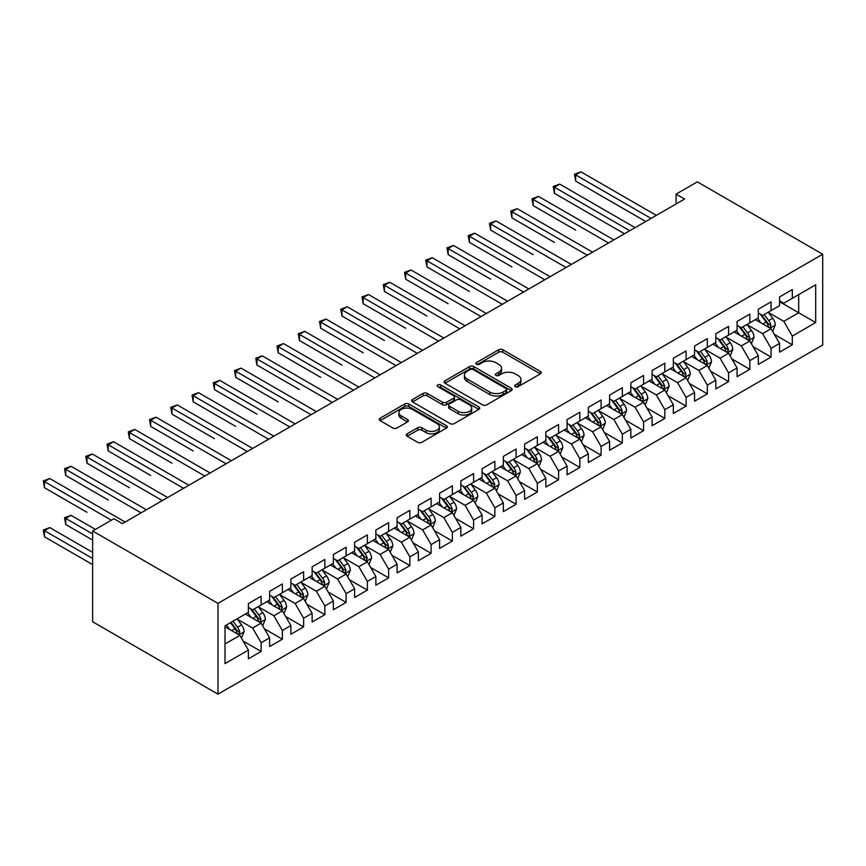 <?xml version="1.0" encoding="UTF-8"?>
<svg xmlns="http://www.w3.org/2000/svg" width="866" height="866" viewBox="0 0 866 866"><rect width="100%" height="100%" fill="white"/><g stroke="black" fill="none" stroke-linecap="round" stroke-linejoin="round"><path stroke-width="1.3" d="M515.313 386.647A2.068 1.191 0 0 0 518.225 386.647L540.384 373.852A2.944 1.7 0 0 0 541.25 372.651A2.944 1.7 0 0 0 540.384 371.449L502.843 349.767A2.944 1.7 0 0 0 498.675 349.767L476.517 362.562A2.068 1.191 0 0 0 475.91 363.406A2.068 1.191 0 0 0 476.517 364.25A2.068 1.191 0 0 0 479.439 364.25L482.308 362.594A9.439 5.445 0 0 1 495.655 362.594L498.784 364.402A9.439 5.445 0 0 1 501.544 368.256A9.439 5.445 0 0 1 498.784 372.109L495.915 373.766A2.068 1.191 0 0 0 495.309 374.61A2.068 1.191 0 0 0 495.915 375.443A2.068 1.191 0 0 0 498.838 375.443L501.695 373.798A9.439 5.445 0 0 1 515.043 373.798L518.171 375.595A9.439 5.445 0 0 1 520.942 379.449A9.439 5.445 0 0 1 518.171 383.302L515.313 384.959A2.068 1.191 0 0 0 514.707 385.803A2.068 1.191 0 0 0 515.313 386.647L515.313 384.959M407.117 433.823A2.944 1.7 0 0 0 406.251 435.024A2.944 1.7 0 0 0 407.117 436.226L417.65 442.31A2.944 1.7 0 0 0 421.818 442.31L446.434 428.096A2.944 1.7 0 0 0 447.3 426.895A2.944 1.7 0 0 0 446.434 425.693L408.893 404.011A2.944 1.7 0 0 0 404.725 404.011L380.109 418.224A2.944 1.7 0 0 0 379.243 419.425A2.944 1.7 0 0 0 380.109 420.638L392.828 427.977A2.944 1.7 0 0 0 397.007 427.977L407.54 421.894A2.944 1.7 0 0 0 408.395 420.692A2.944 1.7 0 0 0 407.54 419.49L401.229 415.842A7.891 4.557 0 0 1 398.912 412.627A7.891 4.557 0 0 1 403.783 408.416A7.891 4.557 0 0 1 412.389 409.401L437.103 423.669A7.891 4.557 0 0 1 439.408 426.895A7.891 4.557 0 0 1 434.537 431.106A7.891 4.557 0 0 1 425.942 430.11L421.818 427.739A2.944 1.7 0 0 0 417.65 427.739L407.117 433.823L407.117 436.226M92.64 530.999L217.994 603.375L217.994 694.153L92.64 621.777L92.64 530.999L113.879 518.723L122.387 523.638L684.595 199.05L676.097 194.136L676.097 203.954M676.097 194.136L697.336 181.871L822.7 254.247L217.994 603.375M482.514 404.855A2.944 1.7 0 0 0 486.681 404.855L511.297 390.653A2.944 1.7 0 0 0 512.163 389.451A2.944 1.7 0 0 0 511.297 388.239L473.756 366.567A2.944 1.7 0 0 0 469.578 366.567L444.972 380.78A2.944 1.7 0 0 0 444.106 381.982A2.944 1.7 0 0 0 444.972 383.183L482.514 404.855M438.607 387.091A2.068 1.191 0 0 1 440.697 387.383L440.697 384.926L478.866 406.966A2.944 1.7 0 0 1 479.732 408.167A2.944 1.7 0 0 1 478.866 409.369L454.249 423.582A2.944 1.7 0 0 1 450.082 423.582L412.541 401.911L412.541 399.497A2.944 1.7 0 0 0 411.675 400.709A2.944 1.7 0 0 0 412.541 401.911M412.541 399.497L423.073 393.424A2.944 1.7 0 0 1 427.241 393.424L442.472 402.214A2.944 1.7 0 0 0 446.64 402.214L453.632 398.176A2.944 1.7 0 0 0 454.488 396.974A2.944 1.7 0 0 0 453.632 395.773L437.774 386.615A2.068 1.191 0 0 1 437.168 385.771A2.068 1.191 0 0 1 438.445 384.677A2.068 1.191 0 0 1 440.697 384.926M217.994 694.153L822.7 345.025L822.7 254.247M779.562 301.725L798.69 312.767L798.69 294.613L815.685 284.795L792.314 298.283L792.314 289.58L779.562 296.941L779.562 305.644L771.065 310.558L771.065 301.844L758.324 309.205L758.324 317.919L749.826 322.823L749.826 314.109L737.074 321.47L737.074 330.184L728.577 335.088L728.577 326.385L715.825 333.735L715.825 342.449L707.327 347.353L707.327 338.649L694.575 346.01L694.575 354.714L686.078 359.628L686.078 350.914L673.326 358.275L673.326 366.989L664.828 371.893L664.828 363.179L652.087 370.54L652.087 379.254L643.579 384.158L643.579 375.443L630.838 382.804L630.838 391.519L622.34 396.422L622.34 387.719L609.588 395.08L609.588 403.783L601.091 408.687L601.091 399.984L588.339 407.345L588.339 416.048L579.841 420.963L579.841 412.248L567.089 419.609L567.089 428.324L558.592 433.227L558.592 424.513L545.851 431.874L545.851 440.588L537.342 445.492L537.342 436.789L524.601 444.139L524.601 452.853L516.104 457.757L516.104 449.053L503.352 456.414L503.352 465.118L494.854 470.032L494.854 461.318L482.102 468.679L482.102 477.393L473.605 482.297L473.605 473.583L460.853 480.944L460.853 489.658L452.355 494.562L452.355 485.848L439.603 493.209L439.603 501.923L431.106 506.827L431.106 498.123L418.365 505.484L418.365 514.188L409.856 519.091L409.856 510.388L397.115 517.749L397.115 526.452L388.618 531.367L388.618 522.653L375.866 530.014L375.866 538.728L367.368 543.631L367.368 534.917L354.616 542.278L354.616 550.993L346.119 555.896L346.119 547.193L333.367 554.543L333.367 563.257L324.869 568.161L324.869 559.458L312.128 566.819L312.128 575.522L303.62 580.437L303.62 571.722L290.879 579.083L290.879 587.798L282.381 592.701L282.381 583.987L269.629 591.348L269.629 600.062L261.131 604.966L261.131 596.252L248.38 603.613L248.38 612.327L225.008 625.826L225.008 663.605L248.38 650.106L239.882 635.384L225.008 626.8M815.685 284.795L815.685 322.574L792.314 336.073L783.817 321.351L768.413 312.453M774.366 334.417L792.314 344.776L792.314 336.073M792.314 344.776L779.562 352.137L779.562 343.434L771.065 348.338L762.567 333.616L747.163 324.728M753.117 346.681L771.065 357.052L771.065 348.338M771.065 357.052L758.324 364.413L758.324 355.699L749.826 360.602L741.318 345.88L725.914 336.993M731.867 358.946L749.826 369.317L749.826 360.602M749.826 369.317L737.074 376.678L737.074 367.963L728.577 372.878L720.079 358.156L704.675 349.258M710.618 371.222L728.577 381.581L728.577 372.878M728.577 381.581L715.825 388.942L715.825 380.228L707.327 385.143L698.83 370.421L683.426 361.523M689.368 383.486L707.327 393.846L707.327 385.143M707.327 393.846L694.575 401.207L694.575 392.504L686.078 397.407L677.58 382.685L662.176 373.787M668.13 395.751L686.078 406.122L686.078 397.407M686.078 406.122L673.326 413.483L673.326 404.768L664.828 409.672L656.331 394.95L640.927 386.063M646.88 408.016L664.828 418.386L664.828 409.672M664.828 418.386L652.087 425.747L652.087 417.033L643.579 421.937L635.081 407.226L619.677 398.328M625.631 420.281L643.579 430.651L643.579 421.937M643.579 430.651L630.838 438.012L630.838 429.298L622.34 434.212L613.842 419.49L598.428 410.592M604.381 432.556L622.34 442.916L622.34 434.212M622.34 442.916L609.588 450.277L609.588 441.573L601.091 446.477L592.593 431.755L577.189 422.857M583.132 444.821L601.091 455.18L601.091 446.477M601.091 455.18L588.339 462.541L588.339 453.838L579.841 458.742L571.343 444.02L555.94 435.133M561.882 457.086L579.841 467.456L579.841 458.742M579.841 467.456L567.089 474.817L567.089 466.103L558.592 471.007L550.094 456.285L534.69 447.397M540.644 469.35L558.592 479.721L558.592 471.007M558.592 479.721L545.851 487.082L545.851 478.368L537.342 483.282L528.845 468.56L513.441 459.662M519.394 481.626L537.342 491.985L537.342 483.282M537.342 491.985L524.601 499.346L524.601 490.632L516.104 495.547L507.595 480.825L492.191 471.927M498.145 493.891L516.104 504.25L516.104 495.547M516.104 504.25L503.352 511.611L503.352 502.908L494.854 507.812L486.356 493.09L470.952 484.191M476.895 506.155L494.854 516.526L494.854 507.812M494.854 516.526L482.102 523.876L482.102 515.173L473.605 520.076L465.107 505.354L449.703 496.467M455.646 518.42L473.605 528.79L473.605 520.076M473.605 528.79L460.853 536.151L460.853 527.437L452.355 532.341L443.857 517.63L428.454 508.732M434.407 530.685L452.355 541.055L452.355 532.341M452.355 541.055L439.603 548.416L439.603 539.702L431.106 544.617L422.608 529.895L407.204 520.996M413.158 542.96L431.106 553.32L431.106 544.617M431.106 553.32L418.365 560.681L418.365 551.978L409.856 556.881L401.359 542.159L385.955 533.261M391.908 555.225L409.856 565.585L409.856 556.881M409.856 565.585L397.115 572.946L397.115 564.242L388.618 569.146L380.12 554.424L364.705 545.537M370.659 567.49L388.618 577.86L388.618 569.146M388.618 577.86L375.866 585.221L375.866 576.507L367.368 581.411L358.87 566.689L343.466 557.801M349.409 579.755L367.368 590.125L367.368 581.411M367.368 590.125L354.616 597.486L354.616 588.772L346.119 593.686L337.621 578.964L322.217 570.066M328.16 592.03L346.119 602.39L346.119 593.686M346.119 602.39L333.367 609.751L333.367 601.036L324.869 605.951L316.371 591.229L300.967 582.331M306.921 604.295L324.869 614.654L324.869 605.951M324.869 614.654L312.128 622.015L312.128 613.312L303.62 618.216L295.122 603.494L279.718 594.596M285.672 616.56L303.62 626.93L303.62 618.216M303.62 626.93L290.879 634.28L290.879 625.577L282.381 630.48L273.873 615.758L258.469 606.871M264.422 628.824L282.381 639.195L282.381 630.48M282.381 639.195L269.629 646.556L269.629 637.841L261.131 642.745L252.634 628.034L237.23 619.136M243.173 641.089L261.131 651.459L261.131 642.745M261.131 651.459L248.38 658.82L248.38 650.106M248.38 607.423L252.634 609.87L261.131 604.966M225.008 643.979L239.882 635.384M269.629 595.148L273.873 597.605L282.381 592.701M252.634 628.034L261.131 623.119L245.403 614.048M269.629 637.841L261.131 623.119M290.879 582.883L295.122 585.34L303.62 580.437M273.873 615.758L282.381 610.855L266.652 601.773M290.879 625.577L282.381 610.855M312.128 570.618L316.371 573.076L324.869 568.161M295.122 603.494L303.62 598.59L287.902 589.508M312.128 613.312L303.62 598.59M333.367 558.353L337.621 560.8L346.119 555.896M316.371 591.229L324.869 586.325L309.151 577.243M333.367 601.036L324.869 586.325M354.616 546.089L358.87 548.535L367.368 543.631M337.621 578.964L346.119 574.05L330.401 564.978M354.616 588.772L346.119 574.05M375.866 533.813L380.12 536.27L388.618 531.367M358.87 566.689L367.368 561.785L351.639 552.714M375.866 576.507L367.368 561.785M397.115 521.548L401.359 524.006L409.856 519.091M380.12 554.424L388.618 549.52L372.889 540.438M397.115 564.242L388.618 549.52M418.365 509.284L422.608 511.741L431.106 506.827M401.359 542.159L409.856 537.256L394.138 528.173M418.365 551.978L409.856 537.256M439.603 497.019L443.857 499.465L452.355 494.562M422.608 529.895L431.106 524.98L415.388 515.909M439.603 539.702L431.106 524.98M460.853 484.744L465.107 487.201L473.605 482.297M443.857 517.63L452.355 512.715L436.637 503.644M460.853 527.437L452.355 512.715M482.102 472.479L486.356 474.936L494.854 470.032M465.107 505.354L473.605 500.451L457.876 491.368M482.102 515.173L473.605 500.451M503.352 460.214L507.595 462.671L516.104 457.757M486.356 493.09L494.854 488.186L479.125 479.104M503.352 502.908L494.854 488.186M524.601 447.949L528.845 450.396L537.342 445.492M507.595 480.825L516.104 475.921L500.375 466.839M524.601 490.632L516.104 475.921M545.851 435.685L550.094 438.131L558.592 433.227M528.845 468.56L537.342 463.646L521.624 454.574M545.851 478.368L537.342 463.646M567.089 423.409L571.343 425.866L579.841 420.963M550.094 456.285L558.592 451.381L542.874 442.31M567.089 466.103L558.592 451.381M588.339 411.144L592.593 413.602L601.091 408.687M571.343 444.02L579.841 439.116L564.123 430.034M588.339 453.838L579.841 439.116M609.588 398.88L613.842 401.337L622.34 396.422M592.593 431.755L601.091 426.851L585.362 417.769M609.588 441.573L601.091 426.851M630.838 386.615L635.081 389.061L643.579 384.158M613.842 419.49L622.34 414.576L606.611 405.505M630.838 429.298L622.34 414.576M652.087 374.339L656.331 376.797L664.828 371.893M635.081 407.226L643.579 402.311L627.861 393.24M652.087 417.033L643.579 402.311M673.326 362.075L677.58 364.532L686.078 359.628M656.331 394.95L664.828 390.046L649.11 380.964M673.326 404.768L664.828 390.046M694.575 349.81L698.83 352.267L707.327 347.353M677.58 382.685L686.078 377.782L670.36 368.7M694.575 392.504L686.078 377.782M715.825 337.545L720.079 339.992L728.577 335.088M698.83 370.421L707.327 365.517L691.598 356.435M715.825 380.228L707.327 365.517M737.074 325.28L741.318 327.727L749.826 322.823M720.079 358.156L728.577 353.241L712.848 344.17M737.074 367.963L728.577 353.241M758.324 313.005L762.567 315.462L771.065 310.558M741.318 345.88L749.826 340.977L734.097 331.905M758.324 355.699L749.826 340.977M779.562 300.74L783.817 303.197L792.314 298.283M762.567 333.616L771.065 328.712L755.347 319.63M779.562 343.434L771.065 328.712M783.817 321.351L798.69 312.767L815.685 322.574M516.136 386.94L518.171 385.76A9.439 5.445 0 0 0 520.942 381.906L520.942 379.449M501.544 368.256L501.544 370.713A9.439 5.445 0 0 1 498.784 374.556L496.738 375.736M540.352 373.874L502.843 352.224A2.944 1.7 0 0 0 498.675 352.224L477.339 364.543M511.254 390.674L473.756 369.024A2.944 1.7 0 0 0 469.578 369.024L445.016 383.205M506.08 390.285A2.068 1.191 0 0 0 506.686 389.451A2.068 1.191 0 0 0 506.08 388.607L473.128 369.576A2.068 1.191 0 0 0 470.206 369.576L467.185 371.319A9.439 5.445 0 0 0 464.414 375.173A9.439 5.445 0 0 0 467.185 379.027L489.712 392.038A9.439 5.445 0 0 0 503.059 392.038L506.08 390.285L506.08 392.742A2.068 1.191 0 0 0 506.686 391.897L506.686 389.451M464.414 375.173L464.414 377.63A9.439 5.445 0 0 0 467.185 381.484L467.185 379.027M506.08 392.742L503.059 394.485A9.439 5.445 0 0 1 489.712 394.485L467.185 381.484M412.584 401.932L423.073 395.87L423.073 393.424M454.488 396.974L454.488 399.421A2.944 1.7 0 0 1 453.632 400.633L446.64 404.66A2.944 1.7 0 0 1 442.472 404.66L427.241 395.87A2.944 1.7 0 0 0 423.073 395.87M440.697 387.383L478.822 409.401M458.266 411.328A7.891 4.557 0 0 0 466.871 412.313A7.891 4.557 0 0 0 471.732 408.113A7.891 4.557 0 0 0 469.426 404.887L460.723 399.865A2.944 1.7 0 0 0 456.544 399.865L449.562 403.892A2.944 1.7 0 0 0 448.696 405.104A2.944 1.7 0 0 0 449.562 406.306L458.266 411.328L458.266 413.786A7.891 4.557 0 0 0 466.871 414.771A7.891 4.557 0 0 0 471.732 410.56L471.732 408.113M448.696 405.104L448.696 407.55A2.944 1.7 0 0 0 449.562 408.752L449.562 406.306M458.266 413.786L449.562 408.752M439.408 426.895L439.408 429.352A7.891 4.557 0 0 1 434.537 433.552A7.891 4.557 0 0 1 425.942 432.567L421.818 430.185A2.944 1.7 0 0 0 417.65 430.185L407.161 436.248M398.912 412.627L398.912 415.074A7.891 4.557 0 0 0 401.229 418.3L401.229 415.842M407.496 421.915L401.229 418.3M446.391 428.118L408.893 406.468A2.944 1.7 0 0 0 404.725 406.468L380.152 420.66M772.645 331.44L775.276 325.01A7.967 4.601 -120 0 0 772.732 318.223L768.218 312.204M761.03 322.91L757.598 318.331M575.652 230.118L533.164 205.588L533.164 199.451L538.468 196.387L613.842 239.893M769.571 327.846L770.978 325.345A7.967 4.601 -120 0 0 768.694 320.561L764.18 314.531M761.604 314.91L767.179 322.347A4.059 2.338 60 0 1 767.915 323.581L770.978 325.345M760.207 314.098L766.15 322.033A7.967 4.601 60 0 1 768.423 326.818L768.586 327.283M651.015 218.427L575.652 174.921L580.967 171.847L656.331 215.363M645.711 221.501L575.652 181.048L575.652 174.921L574.483 174.239L580.967 171.847M575.652 181.048L574.483 174.239M751.396 343.705L754.026 337.275A7.967 4.601 -120 0 0 751.482 330.487L746.968 324.469M739.78 335.185L736.349 330.595M554.413 242.383L511.914 217.853L511.914 211.715L517.229 208.652L592.593 252.168M748.321 340.111L749.729 337.61A7.967 4.601 -120 0 0 747.445 332.825L742.931 326.796M740.354 327.175L745.929 334.612A4.059 2.338 60 0 1 746.676 335.846L749.729 337.61M738.958 326.363L744.901 334.298A7.967 4.601 60 0 1 747.174 339.082L747.336 339.548M730.146 355.969L732.777 349.539A7.967 4.601 -120 0 0 730.244 342.763L725.73 336.733M718.531 347.45L715.1 342.871M533.164 254.658L490.665 230.118L490.665 223.991L495.98 220.917L571.343 264.433M727.072 352.375L728.479 349.875A7.967 4.601 -120 0 0 726.206 345.09L721.692 339.061M719.116 339.44L724.69 346.887A4.059 2.338 60 0 1 725.427 348.11L728.479 349.875M717.708 338.628L723.651 346.562A7.967 4.601 60 0 1 725.935 351.347L726.098 351.812M629.777 230.692L554.413 187.186L559.717 184.122L635.081 227.628M624.462 233.766L554.413 193.324L554.413 187.186L553.244 186.515L559.717 184.122M554.413 193.324L553.244 186.515M608.527 242.967L531.995 198.779L538.468 196.387M533.164 205.588L531.995 198.779M708.897 368.234L711.527 361.804A7.967 4.601 -120 0 0 708.994 355.028L704.48 348.998M697.282 359.715L693.85 355.136M511.914 266.923L469.415 242.383L469.415 236.256L474.73 233.181L550.094 276.698M705.822 364.651L707.23 362.15A7.967 4.601 -120 0 0 704.956 357.355L700.442 351.336M697.866 351.704L703.441 359.152A4.059 2.338 60 0 1 704.177 360.386L707.23 362.15M696.459 350.903L702.402 358.827A7.967 4.601 60 0 1 704.686 363.623L704.848 364.077M687.647 380.499L690.289 374.08A7.967 4.601 -120 0 0 687.745 367.292L683.231 361.274M676.032 371.979L672.611 367.4M490.665 279.188L448.166 254.658L448.166 248.52L453.481 245.457L528.845 288.963M684.573 376.916L685.991 374.415A7.967 4.601 -120 0 0 683.707 369.62L679.193 363.601M676.617 363.98L682.192 371.417A4.059 2.338 60 0 1 682.928 372.651L685.991 374.415M675.22 363.168L681.152 371.092A7.967 4.601 60 0 1 683.436 375.887L683.599 376.342M587.278 255.232L510.745 211.044L517.229 208.652M511.914 217.853L510.745 211.044M566.028 267.497L489.496 223.309L495.98 220.917M490.665 230.118L489.496 223.309M666.409 392.774L669.039 386.344A7.967 4.601 -120 0 0 666.495 379.557L661.981 373.538M654.793 384.244L651.362 379.665M469.415 291.452L426.927 266.923L426.927 260.785L432.231 257.722L507.595 301.227M663.334 389.18L664.742 386.68A7.967 4.601 -120 0 0 662.458 381.895L657.943 375.866M655.367 376.245L660.942 383.681A4.059 2.338 60 0 1 661.678 384.915L664.742 386.68M653.971 375.433L659.914 383.367A7.967 4.601 60 0 1 662.187 388.152L662.349 388.618M544.779 279.761L468.246 235.574L474.73 233.181M469.415 242.383L468.246 235.574M645.159 405.039L647.79 398.609A7.967 4.601 -120 0 0 645.246 391.833L640.732 385.803M633.544 396.52L630.112 391.941M448.166 303.717L405.678 279.188L405.678 273.05L410.993 269.986L486.356 313.503M642.085 401.445L643.492 398.945A7.967 4.601 -120 0 0 641.208 394.16L636.694 388.13M634.118 388.509L639.693 395.946A4.059 2.338 60 0 1 640.429 397.18L643.492 398.945M632.721 387.697L638.664 395.632A7.967 4.601 60 0 1 640.937 400.417L641.1 400.882M523.54 292.037L446.997 247.849L453.481 245.457M448.166 254.658L446.997 247.849M623.91 417.304L626.54 410.874A7.967 4.601 -120 0 0 623.996 404.097L619.482 398.068M612.294 408.784L608.863 404.205M426.927 315.993L384.428 291.452L384.428 285.325L389.743 282.251L465.107 325.768M620.835 413.71L622.243 411.22A7.967 4.601 -120 0 0 619.969 406.425L615.455 400.406M612.879 400.774L618.454 408.222A4.059 2.338 60 0 1 619.19 409.445L622.243 411.22M611.472 399.973L617.415 407.897A7.967 4.601 60 0 1 619.699 412.692L619.85 413.147M502.291 304.302L425.758 260.114L432.231 257.722M426.927 266.923L425.758 260.114M602.66 429.568L605.291 423.138A7.967 4.601 -120 0 0 602.758 416.362L598.244 410.332M591.045 421.049L587.613 416.47M405.678 328.257L363.179 303.728L363.179 297.59L368.494 294.527L443.857 338.032M599.586 425.985L600.993 423.485A7.967 4.601 -120 0 0 598.72 418.689L594.206 412.671M591.63 413.039L597.204 420.486A4.059 2.338 60 0 1 597.941 421.72L600.993 423.485M590.222 412.238L596.165 420.162A7.967 4.601 60 0 1 598.449 424.957L598.612 425.412M481.041 316.566L404.509 272.379L410.993 269.986M405.678 279.188L404.509 272.379M581.411 441.833L584.052 435.414A7.967 4.601 -120 0 0 581.508 428.627L576.994 422.608M569.796 433.314L566.364 428.735M384.428 340.522L341.929 315.993L341.929 309.855L347.244 306.791L422.608 350.297M578.336 438.25L579.744 435.75A7.967 4.601 -120 0 0 577.47 430.965L572.956 424.935M570.38 425.314L575.955 432.751A4.059 2.338 60 0 1 576.691 433.985L579.744 435.75M568.984 424.502L574.916 432.437A7.967 4.601 60 0 1 577.2 437.222L577.362 437.687M459.792 328.831L383.259 284.643L389.743 282.251M384.428 291.452L383.259 284.643M560.161 454.109L562.803 447.679A7.967 4.601 -120 0 0 560.259 440.891L555.745 434.873M548.557 445.589L545.125 441M363.179 352.787L320.691 328.257L320.691 322.12L325.995 319.056L401.359 362.573M557.098 450.515L558.505 448.014A7.967 4.601 -120 0 0 556.221 443.23L551.707 437.2M549.131 437.579L554.705 445.016A4.059 2.338 60 0 1 555.442 446.25L558.505 448.014M547.734 436.767L553.677 444.702A7.967 4.601 60 0 1 555.95 449.486L556.113 449.952M438.542 341.096L362.01 296.919L368.494 294.527M363.179 303.728L362.01 296.919M538.923 466.373L541.553 459.943A7.967 4.601 -120 0 0 539.009 453.167L534.495 447.137M527.307 457.854L523.876 453.275M341.929 365.062L299.441 340.522L299.441 334.395L304.745 331.321L380.12 374.837M535.848 462.78L537.256 460.279A7.967 4.601 -120 0 0 534.971 455.494L530.457 449.465M527.881 449.844L533.456 457.291A4.059 2.338 60 0 1 534.192 458.515L537.256 460.279M526.485 449.032L532.428 456.967A7.967 4.601 60 0 1 534.701 461.751L534.863 462.217M417.293 353.371L340.76 309.184L347.244 306.791M341.929 315.993L340.76 309.184M517.673 478.638L520.304 472.208A7.967 4.601 -120 0 0 517.76 465.432L513.246 459.402M506.058 470.119L502.626 465.54M320.691 377.327L278.192 352.787L278.192 346.66L283.507 343.585L358.87 387.102M514.599 475.055L516.006 472.555A7.967 4.601 -120 0 0 513.722 467.759L509.208 461.74M506.632 462.108L512.207 469.556A4.059 2.338 60 0 1 512.953 470.79L516.006 472.555M505.235 461.307L511.178 469.231A7.967 4.601 60 0 1 513.451 474.027L513.614 474.481M396.054 365.636L319.522 321.448L325.995 319.056M320.691 328.257L319.522 321.448M496.424 490.903L499.054 484.484A7.967 4.601 -120 0 0 496.521 477.696L492.007 471.678M484.808 482.384L481.377 477.805M299.441 389.592L256.942 365.062L256.942 358.925L262.257 355.861L337.621 399.367M493.349 487.32L494.757 484.819A7.967 4.601 -120 0 0 492.483 480.024L487.969 474.005M485.393 474.384L490.968 481.821A4.059 2.338 60 0 1 491.704 483.055L494.757 484.819M483.986 473.572L489.929 481.496A7.967 4.601 60 0 1 492.213 486.291L492.375 486.746M374.805 377.901L298.272 333.713L304.745 331.321M299.441 340.522L298.272 333.713M475.174 503.178L477.805 496.748A7.967 4.601 -120 0 0 475.272 489.961L470.758 483.942M463.559 494.648L460.127 490.069M278.192 401.856L235.693 377.327L235.693 371.189L241.008 368.126L316.371 411.631M472.1 499.585L473.507 497.084A7.967 4.601 -120 0 0 471.234 492.299L466.72 486.27M464.144 486.649L469.718 494.085A4.059 2.338 60 0 1 470.455 495.32L473.507 497.084M462.736 485.837L468.679 493.772A7.967 4.601 60 0 1 470.963 498.556L471.126 499.022M353.555 390.165L277.023 345.978L283.507 343.585M278.192 352.787L277.023 345.978M453.925 515.443L456.566 509.013A7.967 4.601 -120 0 0 454.022 502.237L449.508 496.207M442.32 506.924L438.889 502.345M256.942 414.132L214.443 389.592L214.443 383.454L219.758 380.39L295.122 423.907M450.861 511.849L452.269 509.349A7.967 4.601 -120 0 0 449.984 504.564L445.47 498.535M442.894 498.913L448.469 506.35A4.059 2.338 60 0 1 449.205 507.584L452.269 509.349M441.498 498.102L447.43 506.036A7.967 4.601 60 0 1 449.714 510.821L449.876 511.286M332.306 402.441L255.773 358.253L262.257 355.861M256.942 365.062L255.773 358.253M432.686 527.708L435.317 521.278A7.967 4.601 -120 0 0 432.773 514.501L428.259 508.472M421.071 519.189L417.639 514.61M235.693 426.397L193.205 401.856L193.205 395.73L198.509 392.655L273.873 436.172M429.612 524.114L431.019 521.624A7.967 4.601 -120 0 0 428.735 516.829L424.221 510.81M421.645 511.178L427.219 518.626A4.059 2.338 60 0 1 427.956 519.849L431.019 521.624M420.248 510.366L426.191 518.301A7.967 4.601 60 0 1 428.464 523.096L428.627 523.551M311.056 414.706L234.524 370.518L241.008 368.126M235.693 377.327L234.524 370.518M411.437 539.973L414.067 533.543A7.967 4.601 -120 0 0 411.523 526.766L407.009 520.737M399.821 531.453L396.39 526.874M214.443 438.661L171.955 414.121L171.955 407.994L177.27 404.931L252.634 448.436M408.362 536.39L409.77 533.889A7.967 4.601 -120 0 0 407.485 529.094L402.971 523.075M400.395 523.443L405.97 530.89A4.059 2.338 60 0 1 406.706 532.125L409.77 533.889M398.999 522.642L404.942 530.566A7.967 4.601 60 0 1 407.215 535.361L407.377 535.816M289.818 426.97L213.285 382.783L219.758 380.39M214.443 389.592L213.285 382.783M390.187 552.237L392.818 545.818A7.967 4.601 -120 0 0 390.274 539.031L385.771 533.012M378.572 543.718L375.14 539.139M193.205 450.926L150.706 426.397L150.706 420.259L156.021 417.195L231.384 460.701M387.113 548.654L388.52 546.154A7.967 4.601 -120 0 0 386.247 541.369L381.733 535.34M379.156 535.718L384.731 543.155A4.059 2.338 60 0 1 385.467 544.389L388.52 546.154M377.749 534.907L383.692 542.841A7.967 4.601 60 0 1 385.976 547.626L386.128 548.091M268.568 439.235L192.036 395.048L198.509 392.655M193.205 401.856L192.036 395.048M368.938 564.513L371.568 558.083A7.967 4.601 -120 0 0 369.035 551.296L364.521 545.277M357.322 555.994L353.891 551.404M171.955 463.191L129.456 438.661L129.456 432.524L134.771 429.46L210.135 472.977M365.863 560.919L367.271 558.418A7.967 4.601 -120 0 0 364.997 553.634L360.483 547.604M357.907 547.983L363.482 555.42A4.059 2.338 60 0 1 364.218 556.654L367.271 558.418M356.5 547.171L362.443 555.106A7.967 4.601 60 0 1 364.727 559.891L364.889 560.356M247.319 451.5L170.786 407.323L177.27 404.931M171.955 414.121L170.786 407.323M347.688 576.778L350.329 570.348A7.967 4.601 -120 0 0 347.786 563.571L343.272 557.542M336.073 568.258L332.641 563.679M150.706 475.466L108.207 450.926L108.207 444.799L113.522 441.725L188.885 485.241M344.614 573.184L346.021 570.683A7.967 4.601 -120 0 0 343.748 565.899L339.234 559.869M336.658 560.248L342.232 567.695A4.059 2.338 60 0 1 342.968 568.919L346.021 570.683M335.261 559.436L341.193 567.371A7.967 4.601 60 0 1 343.477 572.155L343.64 572.621M226.069 463.775L149.537 419.588L156.021 417.195M150.706 426.397L149.537 419.588M326.439 589.042L329.08 582.612A7.967 4.601 -120 0 0 326.536 575.836L322.022 569.806M314.834 580.523L311.403 575.944M129.456 487.731L86.968 463.191L86.968 457.064L92.272 453.99L167.636 497.506M323.375 585.459L324.782 582.959A7.967 4.601 -120 0 0 322.498 578.163L317.984 572.145M315.408 572.513L320.983 579.96A4.059 2.338 60 0 1 321.719 581.194L324.782 582.959M314.012 571.712L319.955 579.635A7.967 4.601 60 0 1 322.228 584.431L322.39 584.886M204.82 476.04L128.287 431.853L134.771 429.46M129.456 438.661L128.287 431.853M305.2 601.307L307.831 594.888A7.967 4.601 -120 0 0 305.287 588.101L300.773 582.082M293.585 592.788L290.153 588.209M108.207 499.996L65.719 475.466L65.719 469.329L71.023 466.265L146.397 509.771M302.126 597.724L303.533 595.223A7.967 4.601 -120 0 0 301.249 590.428L296.735 584.409M294.159 584.788L299.733 592.225A4.059 2.338 60 0 1 300.47 593.459L303.533 595.223M292.762 583.976L298.705 591.9A7.967 4.601 60 0 1 300.978 596.696L301.141 597.15M183.57 488.305L107.038 444.117L113.522 441.725M108.207 450.926L107.038 444.117M283.951 613.583L286.581 607.153A7.967 4.601 -120 0 0 284.037 600.365L279.523 594.347M272.335 605.053L268.904 600.474M86.968 512.261L44.469 487.731L44.469 481.593L49.784 478.53L125.148 522.036M280.876 609.989L282.284 607.488A7.967 4.601 -120 0 0 279.999 602.704L275.496 596.674M272.92 597.053L278.495 604.49A4.059 2.338 60 0 1 279.231 605.724L282.284 607.488M271.513 596.241L277.456 604.176A7.967 4.601 60 0 1 279.729 608.96L279.891 609.426M162.332 500.57L85.799 456.382L92.272 453.99M86.968 463.191L85.799 456.382M262.701 625.847L265.332 619.417A7.967 4.601 -120 0 0 262.799 612.641L258.284 606.611M251.086 617.328L247.654 612.749M95.401 529.397L71.023 515.335L65.719 518.398L65.719 524.536L92.64 540.07M259.627 622.253L261.034 619.753A7.967 4.601 -120 0 0 258.761 614.968L254.247 608.939M251.67 609.318L257.245 616.754A4.059 2.338 60 0 1 257.981 617.988L261.034 619.753M250.263 608.506L256.206 616.44A7.967 4.601 60 0 1 258.49 621.225L258.653 621.691M65.719 524.536L64.549 517.727L92.64 533.943M64.549 517.727L71.023 515.335M141.082 512.845L64.549 468.658L71.023 466.265M65.719 475.466L64.549 468.658M241.452 638.112L244.093 631.682A7.967 4.601 -120 0 0 241.549 624.906L237.035 618.876M229.836 629.593L226.405 625.014M92.64 552.346L49.784 527.6L44.469 530.663L44.469 536.801L92.64 564.61M238.377 634.518L239.785 632.028A7.967 4.601 -120 0 0 237.511 627.233L232.997 621.203M231.006 622.362L235.996 629.03A4.059 2.338 60 0 1 236.732 630.253L239.785 632.028M230.443 622.676L234.957 628.705A7.967 4.601 60 0 1 237.241 633.501L237.403 633.955M44.469 536.801L43.3 529.992L92.64 558.473M43.3 529.992L49.784 527.6M111.335 520.195L43.3 480.922L49.784 478.53M44.469 487.731L43.3 480.922M518.171 385.76L518.171 383.302M495.915 375.443L495.915 373.766M498.784 374.556L498.784 372.109M476.517 364.25L476.517 362.562M498.675 352.224L498.675 349.767M502.843 352.224L502.843 349.767M540.384 373.852L540.384 371.449M444.972 383.183L444.972 380.78M469.578 369.024L469.578 366.567M473.756 369.024L473.756 366.567M511.297 390.653L511.297 388.239M489.712 394.485L489.712 392.038M503.059 394.485L503.059 392.038M427.241 395.87L427.241 393.424M442.472 404.66L442.472 402.214M446.64 404.66L446.64 402.214M453.632 400.633L453.632 398.176M478.866 409.369L478.866 406.966M417.65 430.185L417.65 427.739M421.818 430.185L421.818 427.739M425.942 432.567L425.942 430.11M407.54 421.894L407.54 419.49M380.109 420.638L380.109 418.224M404.725 406.468L404.725 404.011M408.893 406.468L408.893 404.011M446.434 428.096L446.434 425.693M770.069 328.138L775.222 325.161M768.694 320.561L772.732 318.223M762.816 323.949L766.15 322.033M748.819 340.403L753.972 337.426M747.445 332.825L751.482 330.487M741.577 336.214L744.901 334.298M727.57 352.668L732.723 349.691M726.206 345.09L730.244 342.763M720.328 348.478L723.651 346.562M706.331 364.932L711.484 361.966M704.956 357.355L708.994 355.028M699.078 360.754L702.402 358.827M685.082 377.208L690.234 374.231M683.707 369.62L687.745 367.292M677.829 373.019L681.152 371.092M663.832 389.473L668.985 386.496M662.458 381.895L666.495 379.557M656.58 385.283L659.914 383.367M642.583 401.737L647.736 398.761M641.208 394.16L645.246 391.833M635.33 397.548L638.664 395.632M621.333 414.002L626.486 411.025M619.969 406.425L623.996 404.097M614.091 409.824L617.415 407.897M600.095 426.267L605.247 423.301M598.72 418.689L602.758 416.362M592.842 422.088L596.165 420.162M578.845 438.542L583.998 435.566M577.47 430.965L581.508 428.627M571.592 434.353L574.916 432.437M557.596 450.807L562.748 447.83M556.221 443.23L560.259 440.891M550.343 446.618L553.677 444.702M536.346 463.072L541.499 460.095M534.971 455.494L539.009 453.167M529.094 458.883L532.428 456.967M515.097 475.337L520.25 472.371M513.722 467.759L517.76 465.432M507.855 471.158L511.178 469.231M493.858 487.612L499 484.635M492.483 480.024L496.521 477.696M486.605 483.423L489.929 481.496M472.609 499.877L477.761 496.9M471.234 492.299L475.272 489.961M465.356 495.688L468.679 493.772M451.359 512.142L456.512 509.165M449.984 504.564L454.022 502.237M444.106 507.952L447.43 506.036M430.11 524.406L435.262 521.429M428.735 516.829L432.773 514.501M422.857 520.228L426.191 518.301M408.86 536.671L414.013 533.705M407.485 529.094L411.523 526.766M401.618 532.493L404.942 530.566M387.611 548.947L392.763 545.97M386.247 541.369L390.274 539.031M380.369 544.757L383.692 542.841M366.372 561.211L371.525 558.234M364.997 553.634L369.035 551.296M359.119 557.022L362.443 555.106M345.123 573.476L350.275 570.499M343.748 565.899L347.786 563.571M337.87 569.287L341.193 567.371M323.873 585.741L329.026 582.775M322.498 578.163L326.536 575.836M316.62 581.562L319.955 579.635M302.624 598.016L307.776 595.039M301.249 590.428L305.287 588.101M295.371 593.827L298.705 591.9M281.374 610.281L286.527 607.304M279.999 602.704L284.037 600.365M274.132 606.092L277.456 604.176M260.136 622.546L265.288 619.569M258.761 614.968L262.799 612.641M252.883 618.356L256.206 616.44M238.886 634.81L244.039 631.834M237.511 627.233L241.549 624.906M231.633 630.632L234.957 628.705"/></g></svg>
